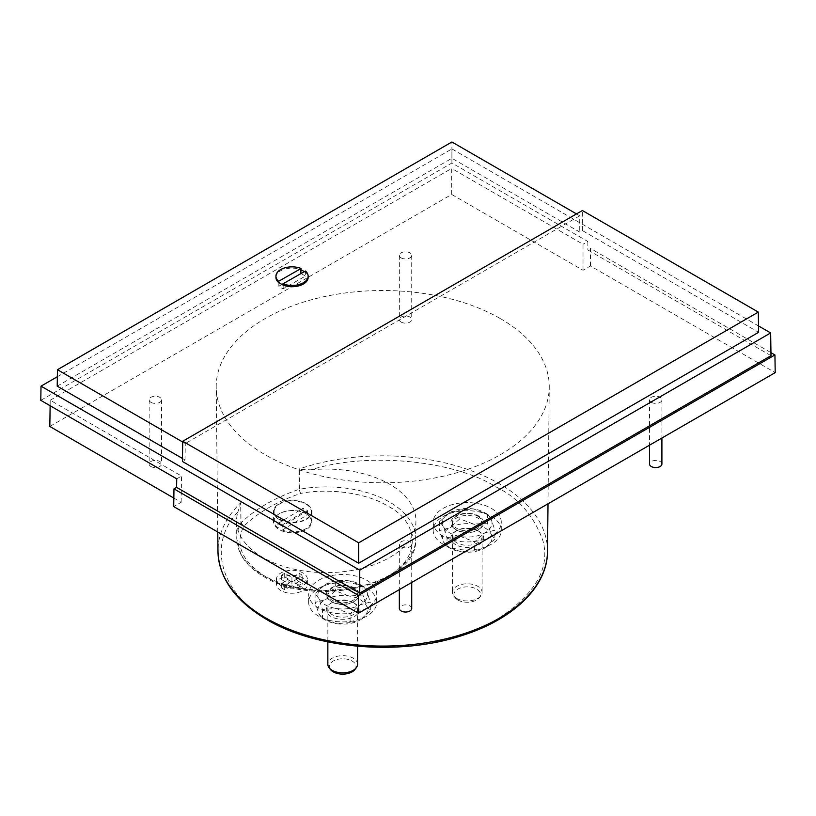 <?xml version="1.0" encoding="UTF-8"?>
<svg xmlns="http://www.w3.org/2000/svg" width="816" height="816" viewBox="0 0 816 816"><rect width="100%" height="100%" fill="white"/><g stroke="black" fill="none" stroke-linecap="round" stroke-linejoin="round"><path stroke-width="0.61" stroke-dasharray="4.08 3.06" d="M310.896 469.843A89.678 51.775 180 0 1 389.671 484.245A89.678 51.775 180 0 1 415.936 521.179A89.678 51.775 180 0 1 360.315 568.752A89.678 51.775 180 0 1 262.844 557.471A89.678 51.775 180 0 1 236.579 521.179A89.678 51.775 180 0 1 237.895 511.989C206.652 544.364 220.901 594.548 268.413 619.466C286.763 631.819 317.24 640.621 359.866 645.864C401.962 649.913 458.704 642.131 497.056 619.466C535.429 594.15 550.678 567.742 542.783 540.263C533.695 515.651 518.456 498.056 497.056 487.468C453.9 460.03 366.965 451.809 310.896 469.843L299.329 469.353L299.421 489.284L300.512 493.466C327.991 487.897 365.843 492.66 387.345 505.808C420.281 522.311 420.781 559.001 387.345 576.351C357.296 595.649 293.75 595.364 265.159 576.351C241.832 561.367 234.702 544.649 243.78 526.218L240.883 523.076A89.495 51.663 0 0 0 236.762 538.886A89.495 51.663 0 0 0 262.976 575.107A89.495 51.663 0 0 0 360.244 586.367A89.495 51.663 0 0 0 415.742 538.886A89.495 51.663 0 0 0 389.538 502.034A89.495 51.663 0 0 0 299.421 489.284A1.55 0.887 -0.2 0 0 299.095 489.365L300.512 493.466C276.838 501.626 257.927 512.55 243.78 526.218L241.026 522.893L240.822 502.615A164.771 95.125 0 0 0 217.974 551.545M547.495 551.545A164.771 95.125 0 0 0 499.239 483.694A164.771 95.125 0 0 0 299.003 469.027L299.329 469.353M500.483 318.668A166.525 96.145 180 0 1 549.26 387.243A166.525 96.145 180 0 1 445.985 475.585A166.525 96.145 180 0 1 264.986 454.634A166.525 96.145 180 0 1 216.209 387.243A166.525 96.145 180 0 1 318.536 297.942A166.525 96.145 180 0 1 500.483 318.668M401.156 257.897A6.191 3.57 0 0 0 407.898 258.672A6.191 3.57 0 0 0 411.723 255.367A6.191 3.57 0 0 0 409.907 252.838A6.191 3.57 0 0 0 403.165 252.073A6.191 3.57 0 0 0 399.34 255.367A6.191 3.57 0 0 0 401.156 257.897M401.156 322.096A6.191 3.57 0 0 0 407.898 322.871A6.191 3.57 0 0 0 411.723 319.566A6.191 3.57 0 0 0 409.907 317.036A6.191 3.57 0 0 0 403.165 316.261A6.191 3.57 0 0 0 399.34 319.566A6.191 3.57 0 0 0 401.156 322.096M150.97 402.339A6.191 3.57 0 0 0 157.712 403.114A6.191 3.57 0 0 0 161.537 399.809A6.191 3.57 0 0 0 159.722 397.29A6.191 3.57 0 0 0 152.98 396.515A6.191 3.57 0 0 0 149.155 399.809A6.191 3.57 0 0 0 150.97 402.339M150.97 466.538A6.191 3.57 0 0 0 157.712 467.313A6.191 3.57 0 0 0 161.537 464.008A6.191 3.57 0 0 0 159.722 461.479A6.191 3.57 0 0 0 152.98 460.714A6.191 3.57 0 0 0 149.155 464.008A6.191 3.57 0 0 0 150.97 466.538M651.341 402.339A6.191 3.57 0 0 0 658.084 403.114A6.191 3.57 0 0 0 661.909 399.809A6.191 3.57 0 0 0 660.093 397.29A6.191 3.57 0 0 0 653.351 396.515A6.191 3.57 0 0 0 649.526 399.809A6.191 3.57 0 0 0 651.341 402.339M661.909 464.008A6.191 3.57 0 0 0 660.093 461.479A6.191 3.57 0 0 0 653.351 460.714A6.191 3.57 0 0 0 649.526 464.008M401.156 546.781A6.191 3.57 0 0 0 407.898 547.556A6.191 3.57 0 0 0 411.723 544.252A6.191 3.57 0 0 0 409.907 541.732A6.191 3.57 0 0 0 403.165 540.957A6.191 3.57 0 0 0 399.34 544.252A6.191 3.57 0 0 0 401.156 546.781M411.723 608.45A6.191 3.57 0 0 0 409.907 605.931A6.191 3.57 0 0 0 403.165 605.156A6.191 3.57 0 0 0 399.34 608.45M299.003 469.027L299.095 489.365A164.557 95.003 0 0 0 241.026 522.893A1.55 0.887 -0.6 0 0 240.883 523.076L240.689 503.207L237.895 511.989M279.113 519.425A19.196 11.077 180 0 1 273.493 511.591A19.196 11.077 180 0 1 285.345 501.35A19.196 11.077 180 0 1 306.255 503.747A19.196 11.077 180 0 1 311.875 511.591A19.196 11.077 180 0 1 300.033 521.822A19.196 11.077 180 0 1 279.113 519.425M306.255 513.866A19.196 11.077 0 0 0 285.345 511.459A19.196 11.077 0 0 0 273.493 521.699A19.196 11.077 0 0 0 279.113 529.533A19.196 11.077 0 0 0 300.033 531.93A19.196 11.077 0 0 0 311.875 521.699A19.196 11.077 0 0 0 306.255 513.866M318.628 608.073A34.048 19.655 180 0 1 308.652 594.17A34.048 19.655 180 0 1 329.674 576.004A34.048 19.655 180 0 1 366.782 580.268A34.048 19.655 180 0 1 376.757 594.17A34.048 19.655 180 0 1 355.735 612.326A34.048 19.655 180 0 1 318.628 608.073M318.628 616.162A34.048 19.655 180 0 1 308.652 602.259A34.048 19.655 180 0 1 329.674 584.093A34.048 19.655 180 0 1 366.782 588.356A34.048 19.655 180 0 1 376.757 602.259A34.048 19.655 180 0 1 355.735 620.415A34.048 19.655 180 0 1 318.628 616.162M443.17 536.173A34.048 19.655 180 0 1 433.194 522.271A34.048 19.655 180 0 1 454.216 504.104A34.048 19.655 180 0 1 491.324 508.368A34.048 19.655 180 0 1 501.289 522.271A34.048 19.655 180 0 1 480.277 540.427A34.048 19.655 180 0 1 443.17 536.173M443.17 544.252A34.048 19.655 180 0 1 433.194 530.359A34.048 19.655 180 0 1 454.216 512.193A34.048 19.655 180 0 1 491.324 516.457A34.048 19.655 180 0 1 501.289 530.359A34.048 19.655 180 0 1 480.277 548.515A34.048 19.655 180 0 1 443.17 544.252M280.979 585.572A15.473 8.935 180 0 1 276.451 579.258A15.473 8.935 180 0 1 285.998 570.996A15.473 8.935 180 0 1 302.869 572.934A15.473 8.935 180 0 1 307.397 579.258A15.473 8.935 180 0 1 297.85 587.51A15.473 8.935 180 0 1 280.979 585.572M280.979 590.631A15.473 8.935 180 0 1 276.451 584.307A15.473 8.935 180 0 1 285.998 576.055A15.473 8.935 180 0 1 302.869 577.993A15.473 8.935 180 0 1 307.397 584.307A15.473 8.935 180 0 1 297.85 592.569A15.473 8.935 180 0 1 280.979 590.631M305.816 504.002A18.574 10.72 180 0 1 311.263 511.591A18.574 10.72 180 0 1 299.798 521.495A18.574 10.72 180 0 1 279.551 519.17A18.574 10.72 180 0 1 274.115 511.591A18.574 10.72 180 0 1 285.58 501.677A18.574 10.72 180 0 1 305.816 504.002M279.551 524.729A18.574 10.72 0 0 0 282.316 526.045L282.316 530.084A18.574 10.72 0 0 0 301.42 530.655A18.574 10.72 0 0 0 311.263 521.189A18.574 10.72 0 0 0 307.54 514.753L307.54 510.714A18.574 10.72 0 0 0 305.816 509.561A18.574 10.72 0 0 0 303.052 508.246L303.052 512.295A18.574 10.72 0 0 0 283.958 511.724A18.574 10.72 0 0 0 274.115 521.189A18.574 10.72 0 0 0 277.828 527.626L277.828 523.586A18.574 10.72 0 0 0 279.551 524.729M353.216 588.101A14.861 8.578 180 0 1 357.561 594.17A14.861 8.578 180 0 1 348.391 602.096A14.861 8.578 180 0 1 332.204 600.229A14.861 8.578 180 0 1 327.848 594.17A14.861 8.578 180 0 1 337.018 586.245A14.861 8.578 180 0 1 353.216 588.101M332.204 602.004A14.861 8.578 0 0 0 353.216 602.004A14.861 8.578 0 0 0 357.561 595.935A14.861 8.578 0 0 0 353.216 589.876A14.861 8.578 0 0 0 337.018 588.01A14.861 8.578 0 0 0 327.848 595.935A14.861 8.578 0 0 0 332.204 602.004L331.102 601.372A16.402 9.476 180 0 1 331.102 587.979A16.402 9.476 180 0 1 354.307 587.979A16.402 9.476 180 0 1 354.307 601.372A16.402 9.476 180 0 1 331.102 601.372L332.204 602.004M477.748 516.202A14.861 8.578 180 0 1 482.103 522.271A14.861 8.578 180 0 1 472.933 530.196A14.861 8.578 180 0 1 456.736 528.329A14.861 8.578 180 0 1 452.38 522.271A14.861 8.578 180 0 1 461.56 514.345A14.861 8.578 180 0 1 477.748 516.202M456.736 530.104A14.861 8.578 0 0 0 477.748 530.104L477.748 530.104A14.861 8.578 0 0 0 482.103 524.035A14.861 8.578 0 0 0 477.748 517.966A14.861 8.578 0 0 0 456.736 517.966A14.861 8.578 0 0 0 452.38 524.035A14.861 8.578 0 0 0 456.736 530.104L455.644 529.472A16.402 9.476 180 0 1 455.644 516.079A16.402 9.476 180 0 1 478.839 516.079A16.402 9.476 180 0 1 478.839 529.472L478.839 529.472A16.402 9.476 180 0 1 455.644 529.472M477.748 530.104L478.839 529.472L477.748 530.104M278.837 282.418L278.837 286.212A15.79 9.119 0 0 0 283.183 288.752L305.235 276.206L305.459 272.289A16.096 9.292 180 0 1 308.132 277.42M305.235 276.206A15.79 9.119 0 0 0 303.195 274.768A15.79 9.119 0 0 0 300.89 273.666L300.89 273.625M304.307 271.687A15.79 9.119 180 0 1 305.235 272.422M362.926 586.133L360.213 584.562A24.766 14.3 0 0 0 349.115 580.859A24.766 14.3 0 0 0 325.196 584.562A24.766 14.3 0 0 0 318.781 598.373A24.766 14.3 0 0 0 336.294 608.481A24.766 14.3 0 0 0 360.213 604.778A24.766 14.3 0 0 0 366.629 590.978A24.766 14.3 0 0 0 360.213 584.562L362.926 586.133L349.115 580.859L335.305 581.859L325.196 584.562L315.088 593.528L318.781 598.373L322.483 609.47L336.294 608.481L350.105 613.744L360.213 604.778L370.321 602.075L366.629 590.978L362.926 586.133L362.926 595.037L366.629 606.135L370.321 610.98L370.321 602.075M487.458 514.223L484.755 512.662A24.766 14.3 0 0 0 473.647 508.96A24.766 14.3 0 0 0 449.728 512.662A24.766 14.3 0 0 0 443.323 526.473A24.766 14.3 0 0 0 460.836 536.581A24.766 14.3 0 0 0 484.755 532.879A24.766 14.3 0 0 0 491.161 519.068A24.766 14.3 0 0 0 484.755 512.662L487.458 514.223L473.647 508.96L459.836 509.959L449.728 512.662L439.62 521.628L443.323 526.473L447.025 537.571L460.836 536.581L474.647 541.844L484.755 532.879L494.863 530.176L491.161 519.068L487.458 514.223L487.458 523.138L491.161 534.235L494.863 539.08L494.863 530.176M370.321 610.98L360.213 619.946A24.766 14.3 0 0 0 366.629 606.135A24.766 14.3 0 0 0 349.115 596.027A24.766 14.3 0 0 0 325.196 599.729A24.766 14.3 0 0 0 318.781 613.54A24.766 14.3 0 0 0 325.196 619.946L322.483 618.385L318.781 613.54L315.088 602.432L325.196 599.729L335.305 590.764L349.115 596.027L362.926 595.037M494.863 539.08L484.755 548.046A24.766 14.3 0 0 0 491.161 534.235A24.766 14.3 0 0 0 473.647 524.127A24.766 14.3 0 0 0 449.728 527.83A24.766 14.3 0 0 0 443.323 541.64A24.766 14.3 0 0 0 449.728 548.046L447.025 546.485L443.323 541.64L439.62 530.533L449.728 527.83L459.836 518.864L473.647 524.127L487.458 523.138M353.216 602.504L354.307 603.136A16.402 9.476 180 0 1 354.307 616.539A16.402 9.476 180 0 1 331.102 616.539A16.402 9.476 180 0 1 331.102 603.136A16.402 9.476 180 0 1 354.307 603.136L353.216 602.504A14.861 8.578 180 0 1 357.561 608.573A14.861 8.578 180 0 1 348.391 616.498A14.861 8.578 180 0 1 332.204 614.642A14.861 8.578 180 0 1 327.848 608.573A14.861 8.578 180 0 1 332.204 602.504A14.861 8.578 180 0 1 353.216 602.504M477.748 530.604L478.839 531.236A16.402 9.476 180 0 1 478.839 544.639A16.402 9.476 180 0 1 455.644 544.639A16.402 9.476 180 0 1 455.644 531.236A16.402 9.476 180 0 1 478.839 531.236L477.748 530.604A14.861 8.578 180 0 1 482.103 536.673A14.861 8.578 180 0 1 472.933 544.598A14.861 8.578 180 0 1 456.736 542.742A14.861 8.578 180 0 1 452.38 536.673A14.861 8.578 180 0 1 456.736 530.604A14.861 8.578 180 0 1 477.748 530.604M357.561 664.265A14.861 8.578 0 0 0 353.216 658.196A14.861 8.578 0 0 0 337.018 656.339A14.861 8.578 0 0 0 327.848 664.265M456.736 598.434A14.861 8.578 0 0 0 480.808 595.864A14.861 8.578 0 0 0 482.103 592.365A14.861 8.578 0 0 0 477.748 586.296A14.861 8.578 0 0 0 461.56 584.44A14.861 8.578 0 0 0 452.38 592.365A14.861 8.578 0 0 0 453.676 595.864A14.861 8.578 0 0 0 456.736 598.434M354.858 669.589A13.311 7.681 0 0 0 352.114 661.021A13.311 7.681 0 0 0 335.162 660.124A13.311 7.681 0 0 0 330.551 669.589M457.827 599.984A13.311 7.681 0 0 0 479.39 597.689A13.311 7.681 0 0 0 476.656 589.121A13.311 7.681 0 0 0 459.694 588.224A13.311 7.681 0 0 0 455.093 597.689A13.311 7.681 0 0 0 457.827 599.984M173.828 498.066L181.142 502.289L173.706 506.583M49.817 426.462L451.687 194.443L583.022 270.269L590.458 265.965L775.2 372.626M240.689 503.207L240.822 502.615M181.142 502.289L181.54 476.054L50.215 400.228L50.133 405.736M590.458 265.965L590.458 248.431L770.947 352.634M451.687 194.443L451.687 168.433L583.022 244.259L583.022 270.269M50.215 400.228L451.687 168.433M176.725 478.829L181.54 476.054M40.8 400.35L451.911 163.006L587.836 241.485L583.022 244.259M770.998 355.694L587.836 249.951L590.458 248.431M587.836 241.485L587.836 249.951M451.911 163.006L451.911 148.92L758.513 325.941M57.355 376.717L451.911 148.92M299.146 585.194L291.924 581.023L284.702 585.194L281.632 583.43L288.864 579.258L281.632 575.086L284.702 573.322L291.924 577.483L299.146 573.322L302.216 575.086L294.984 579.258L302.216 583.43L299.146 585.194L299.146 589.744L302.216 587.979L302.216 583.43M57.212 386.152L451.911 158.273L579.737 232.07L582.359 230.561L758.615 332.316M182.458 458.459L185.038 459.949L182.417 461.468M284.702 585.194L284.702 589.744L291.924 585.572L291.924 581.023M291.924 585.572L299.146 589.744M294.984 579.258L294.984 583.807L302.216 587.979M294.984 583.807L302.216 579.635L302.216 575.086M299.146 573.322L299.146 577.871L302.216 579.635M291.924 577.483L291.924 582.032L299.146 577.871M284.702 573.322L284.702 577.871L291.924 582.032M281.632 575.086L281.632 579.635L284.702 577.871M281.632 579.635L288.864 583.807L288.864 579.258M281.632 583.43L281.632 587.979L288.864 583.807M281.632 587.979L284.702 589.744M582.359 230.561L582.359 210.518M576.484 213.914L579.737 215.791L579.737 232.07M451.911 158.273L451.911 141.984M185.038 459.949L185.293 443.527L182.713 442.027M303.052 512.295L277.828 527.626M282.316 530.084L307.54 514.753M579.737 215.791L185.293 443.527M275.941 277.42A16.096 9.292 180 0 1 284.519 269.198A16.096 9.292 180 0 1 301.114 269.739M277.828 523.586L303.052 508.246M307.54 510.714L282.316 526.045M283.183 284.968L283.183 288.752M305.459 272.289L305.459 271.024M335.305 581.859L335.305 590.764M315.088 593.528L315.088 602.432M350.105 622.659L336.294 623.648A24.766 14.3 0 0 0 360.213 619.946L350.105 622.659L350.105 613.744M322.483 618.385L325.196 619.946A24.766 14.3 0 0 0 336.294 623.648L322.483 618.385L322.483 609.47M459.836 509.959L459.836 518.864M439.62 521.628L439.62 530.533M474.647 550.759L460.836 551.749A24.766 14.3 0 0 0 484.755 548.046L474.647 550.759L474.647 541.844M447.025 546.485L449.728 548.046A24.766 14.3 0 0 0 460.836 551.749L447.025 546.485L447.025 537.571M278.837 286.212L281.959 284.437M282.958 283.866L300.89 273.666M415.936 521.179L415.742 538.886C418.486 585.133 314.619 608.879 263.619 576.504C253.082 570.404 245.514 563.111 240.914 554.605L236.762 538.886L236.579 521.179M548.015 503.798L549.26 387.243M411.723 255.367L411.723 319.566M161.537 399.809L161.537 464.008M661.909 399.809L661.909 438.039M411.723 544.252L411.723 582.481M273.493 521.699L273.493 511.591M308.652 602.259L308.652 594.17M433.194 530.359L433.194 522.271M276.451 584.307L276.451 579.258M311.263 511.591L311.263 521.189M357.561 594.17L357.561 595.935M482.103 522.271L482.103 524.035M332.204 602.504L331.102 603.136M456.736 530.604L455.644 531.236M357.561 608.573L357.561 646.252M482.103 536.673L482.103 592.365M479.39 597.689L480.808 595.864M217.76 532.022L216.209 387.243M399.34 255.367L399.34 319.566M149.155 399.809L149.155 464.008M649.526 399.809L649.526 445.189M399.34 544.252L399.34 589.631M311.875 521.699L311.875 511.591M376.757 602.259L376.757 594.17M501.289 530.359L501.289 522.271M307.397 584.307L307.397 579.258M274.115 511.591L274.115 521.189M327.848 594.17L327.848 595.935M452.38 522.271L452.38 524.035M353.216 602.004L354.307 601.372M327.848 608.573L327.848 641.896M452.38 536.673L452.38 592.365M455.093 597.689L453.676 595.864"/><path stroke-width="1.22" d="M649.526 445.189L649.526 464.008A6.191 3.57 0 0 0 651.341 466.538A6.191 3.57 0 0 0 658.084 467.313A6.191 3.57 0 0 0 661.909 464.008L661.909 438.039M399.34 589.631L399.34 608.45A6.191 3.57 0 0 0 401.156 610.98A6.191 3.57 0 0 0 407.898 611.755A6.191 3.57 0 0 0 411.723 608.45L411.723 582.481M300.89 273.625L300.89 269.872A15.79 9.119 180 0 1 303.195 270.973A15.79 9.119 180 0 1 304.307 271.687M327.848 641.896L327.848 664.265A14.861 8.578 0 0 0 329.144 667.763A14.861 8.578 0 0 0 332.204 670.334A14.861 8.578 0 0 0 356.266 667.763A14.861 8.578 0 0 0 357.561 664.265L357.561 646.252M329.144 667.763L330.551 669.589A13.311 7.681 0 0 0 333.295 671.884A13.311 7.681 0 0 0 354.858 669.589L356.266 667.763M173.828 498.066L49.817 426.462L50.133 405.736M770.947 352.634L774.935 354.94L775.2 372.626L358.438 613.244L173.706 506.583L173.971 488.886L176.603 487.376L359.754 593.12L770.998 355.694L770.651 332.948L359.754 570.17L41.014 386.152L57.355 376.717M358.438 613.244L358.438 595.394L173.971 488.886M774.935 354.94L358.438 595.394M41.014 386.152L40.8 400.35L176.725 478.829L176.603 487.376M758.513 325.941L770.651 332.948M359.754 593.12L359.754 570.17M182.723 441.252L582.359 210.518L758.309 312.1L758.615 332.316L358.663 563.224L182.417 461.468L182.723 441.252L358.663 542.824L358.663 563.224M182.458 458.459L57.212 386.152L57.457 369.719L451.911 141.984L576.484 213.914M758.309 312.1L358.663 542.824M182.713 442.027L57.457 369.719M282.958 284.876A15.79 9.119 180 0 1 278.837 282.418L278.613 282.55A16.096 9.292 180 0 1 275.941 277.42L275.941 276.155A16.096 9.292 180 0 1 284.519 267.934A16.096 9.292 180 0 1 301.114 268.484L300.89 269.872M308.132 277.42A16.096 9.292 180 0 1 299.554 285.641A16.096 9.292 180 0 1 282.958 285.09L282.958 283.825A16.096 9.292 180 0 0 299.554 284.376A16.096 9.292 180 0 0 308.132 276.155L308.132 277.42M282.958 283.825L305.459 271.024A16.096 9.292 180 0 1 308.132 276.155M275.941 276.155A16.096 9.292 180 0 0 278.613 281.285L278.613 282.55M278.613 281.285L301.114 268.484M281.959 284.437L282.958 283.866M266.23 618.222A164.771 95.125 0 0 0 445.322 638.959A164.771 95.125 0 0 0 547.495 551.545C547.556 586.48 513.366 619.385 462.315 635.44C400.523 656.013 316.73 649.291 266.863 619.619C235.375 601.035 219.076 578.34 217.974 551.545A164.771 95.125 0 0 0 266.23 618.222M547.495 551.545L548.015 503.798M217.974 551.545L217.76 532.022"/></g></svg>
